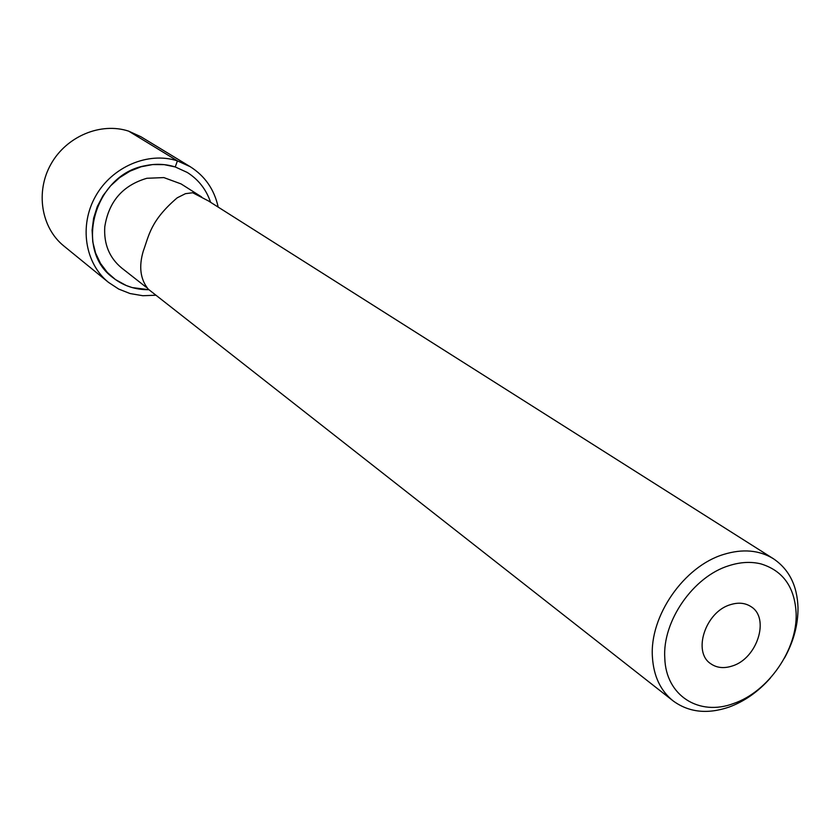 <?xml version="1.0" encoding="UTF-8"?>
<svg xmlns="http://www.w3.org/2000/svg" width="840" height="840" viewBox="0 0 840 840"><rect width="100%" height="100%" fill="white"/><g stroke="black" fill="none" stroke-linecap="round" stroke-linejoin="round"><path stroke-width="1.26" d="M175.245 166.95C165.564 163.916 155.536 163.517 145.152 165.732C94.647 174.447 73.615 249.459 112.959 277.683C123.386 285.863 135.366 289.863 148.901 289.695L132.195 287.584L126.305 285.548L115.437 279.562L107.32 272.433L100.548 263.477L95.634 253.186L92.778 241.93L92.096 230.097L93.629 218.138L97.325 206.493L103.058 195.584L110.617 185.829L119.721 177.576L130.022 171.15L141.141 166.761L152.67 164.566L164.167 164.64L175.245 166.95L187.268 172.452L175.245 166.95L177.408 160.871C148.281 151.347 112.13 166.677 95.623 196.14C78.908 225.498 84.914 263.403 108.528 282.397L118.713 289.076L130.064 293.548L142.842 295.722L155.967 295.229M210.609 202.314C206.252 189.504 198.46 179.55 187.268 172.452C198.46 179.55 206.252 189.504 210.609 202.314M146.307 287.322L121.684 268.012C109.337 257.764 103.709 244.02 104.78 226.8C108.748 201.516 122.777 185.346 146.874 178.28L163.853 177.587L181.072 183.918L201.621 196.938M208.446 200.939L192.707 192.749L185.462 193.672L177.177 197.841C150.486 220.721 149.027 235.389 143.262 251.139C138.663 266.668 140.333 279.353 148.271 289.191L673.029 700.823C688.674 712.331 707.291 714.441 728.879 707.144C744.376 701.474 758.216 691.761 770.396 678.027M207.732 200.487L773.377 558.716C759.182 550.043 742.591 548.615 723.618 554.442C683.97 566.297 649.415 616.13 652.418 657.111C653.646 676.137 660.513 690.711 673.029 700.823M773.377 558.716C789.023 569.268 797.223 585.543 798 607.52C798.178 624.55 793.663 641.413 784.466 658.098M733.625 703.49C768.18 691.856 797.506 649.593 796.142 613.379C794.787 587.202 783.058 570.707 760.966 563.903C750.992 561.446 740.334 562.034 729.005 565.667C693.294 576.45 662.183 621.317 664.797 658.255C665.879 695.762 699.163 716.594 733.625 703.49M732.365 665.952C724.017 668.703 716.793 667.957 710.703 663.705C692.328 651.945 705.516 611.825 730.307 604.716C738.234 602.196 745.133 602.837 751.002 606.638C770.123 618.051 757.26 658.486 732.365 665.952M128.688 131.155L140.952 136.763L190.228 166.698L177.408 160.871L128.688 131.155C100.842 121.968 66.517 136.269 50.988 164.073C35.27 191.783 41.202 227.756 63.83 245.973L108.528 282.397M218.19 207.113C214.326 189.535 205.002 176.064 190.228 166.698"/></g></svg>
